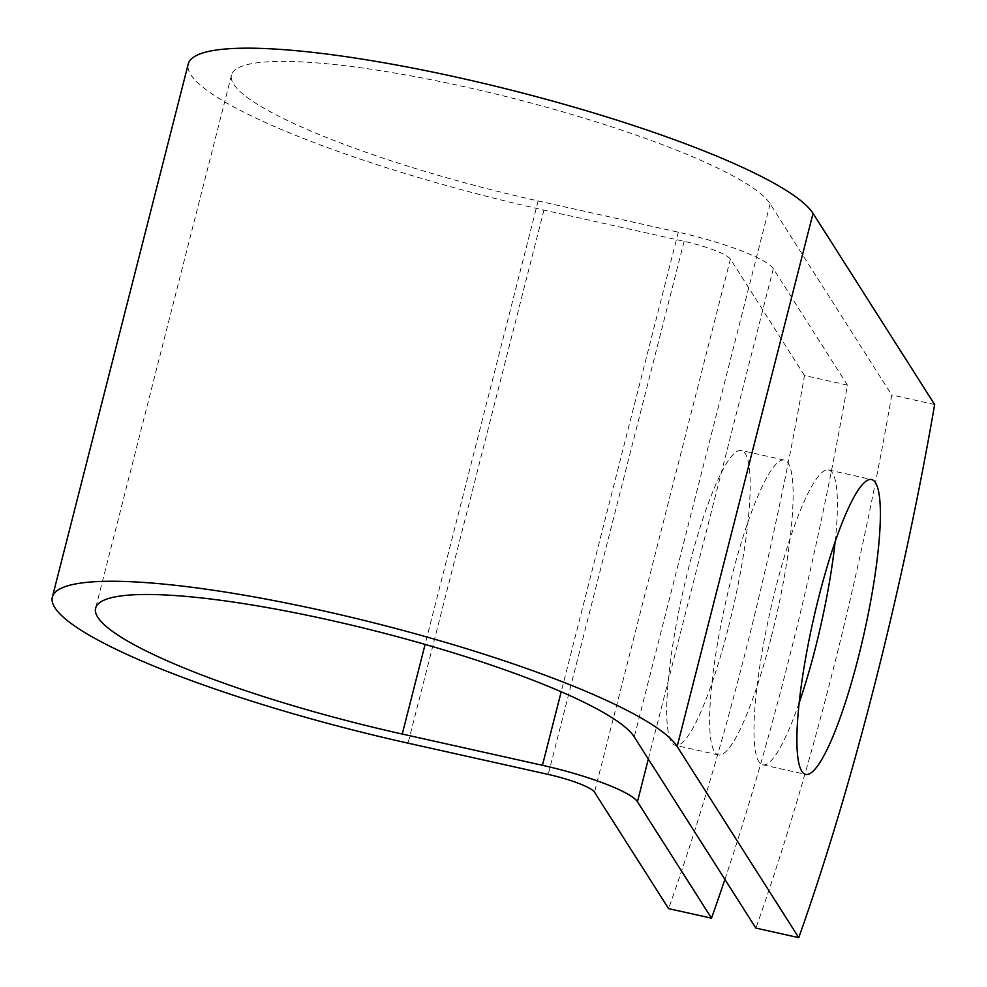<?xml version="1.0" encoding="UTF-8"?>
<svg xmlns="http://www.w3.org/2000/svg" width="987" height="987" viewBox="0 0 987 987"><rect width="100%" height="100%" fill="white"/><g stroke="black" fill="none" stroke-linecap="round" stroke-linejoin="round"><path stroke-width="0.74" stroke-dasharray="4.93 3.7" d="M835.138 541.666A151.06 26.242 102.6 0 0 828.599 469.948A151.06 26.242 102.6 0 0 776.103 586.562A151.06 26.242 102.6 0 0 762.84 764.826A151.06 26.242 102.6 0 0 799.223 702.695M728.073 628.768A151.06 26.242 -77.4 0 1 675.577 745.37A151.06 26.242 -77.4 0 1 688.84 567.093A151.06 26.242 -77.4 0 1 741.348 450.491A151.06 26.242 -77.4 0 1 728.073 628.768M770.995 638.342A151.06 26.242 -77.4 0 1 718.487 754.944A151.06 26.242 -77.4 0 1 731.762 576.667A151.06 26.242 -77.4 0 1 784.258 460.065A151.06 26.242 -77.4 0 1 770.995 638.342M724.89 879.405A651.124 113.123 102.6 0 0 847.389 385.09L773.327 268.649A87.066 14.657 -165.7 0 0 678.328 232.216L538.137 200.941A279.05 46.981 14.3 0 1 231.501 75.061A279.05 46.981 14.3 0 1 489.54 92.544A279.05 46.981 14.3 0 1 770.131 203.815L891.742 394.985A651.124 113.123 -77.4 0 1 755.857 928.076M847.389 385.09L804.479 375.516A651.124 113.123 -77.4 0 1 668.594 908.62M804.479 375.516L730.405 259.075A42.416 7.143 -165.7 0 0 684.127 241.334L543.936 210.058A323.699 54.495 14.3 0 1 188.233 64.032M934.652 404.547L891.742 394.985M770.131 203.815L634.246 736.907M773.327 268.649L648.323 759.04M730.405 259.075L594.519 792.179M538.137 200.941L425.101 644.425M678.328 232.216L561.196 691.776M684.127 241.334L548.241 774.425M543.936 210.058L408.05 743.162M762.84 764.826L805.75 774.4M718.487 754.944L675.577 745.37M231.501 75.061L95.616 608.152M784.258 460.065L741.348 450.491M828.599 469.948L871.521 479.522"/><path stroke-width="1.48" d="M819.025 596.136A151.06 26.242 102.6 0 0 805.75 774.4A151.06 26.242 102.6 0 0 858.246 657.798A151.06 26.242 102.6 0 0 871.521 479.522A151.06 26.242 102.6 0 0 819.025 596.136M799.223 702.695A151.06 26.242 102.6 0 0 815.336 648.225A151.06 26.242 102.6 0 0 835.138 541.666M634.246 736.907L755.857 928.076L798.767 937.65L677.156 746.48A323.699 54.495 14.3 0 0 351.68 617.406A323.699 54.495 14.3 0 0 52.348 597.135A323.699 54.495 14.3 0 0 408.05 743.162L548.241 774.425A42.416 7.143 -165.7 0 1 594.519 792.179L668.594 908.62L711.504 918.181L637.442 801.752A87.066 14.657 -165.7 0 0 542.443 765.307L402.252 734.044A279.05 46.981 14.3 0 1 95.616 608.152A279.05 46.981 14.3 0 1 353.654 625.635A279.05 46.981 14.3 0 1 634.246 736.907M711.504 918.181A651.124 113.123 102.6 0 0 724.89 879.405M52.348 597.135L188.233 64.032A323.699 54.495 14.3 0 1 487.566 84.314A323.699 54.495 14.3 0 1 813.041 213.377L934.652 404.547A651.124 113.123 -77.4 0 1 798.767 937.65M648.323 759.04L637.442 801.752M813.041 213.377L677.156 746.48M425.101 644.425L402.252 734.044M561.196 691.776L542.443 765.307"/></g></svg>
